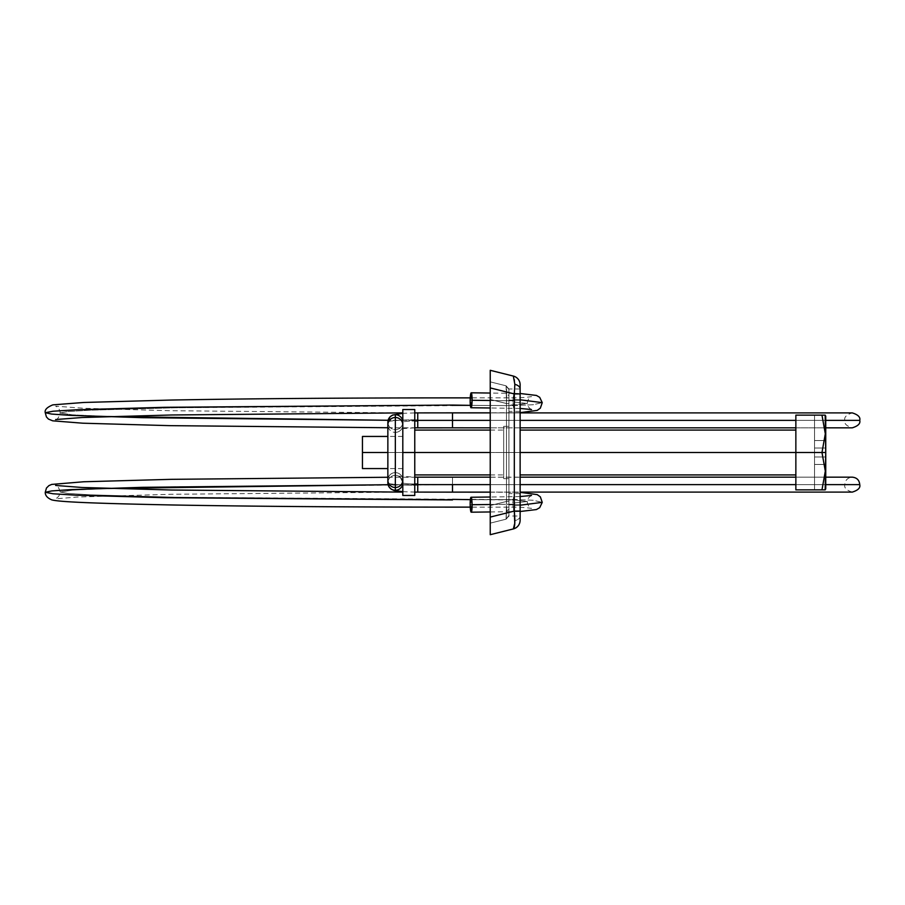 <?xml version="1.0" encoding="UTF-8"?>
<svg xmlns="http://www.w3.org/2000/svg" width="905" height="905" viewBox="0 0 905 905"><rect width="100%" height="100%" fill="white"/><g stroke="black" fill="none" stroke-linecap="round" stroke-linejoin="round"><path stroke-width="0.68" stroke-dasharray="4.53 3.39" d="M452.5 420.373C452.5 429.999 452.5 429.999 452.5 420.373C452.5 429.999 452.5 429.999 452.5 420.373L859.75 420.373L452.5 420.373C452.5 410.734 452.5 410.734 452.5 420.373C452.5 410.734 452.5 410.734 452.5 420.373L388.098 420.271L452.5 420.373L417.748 420.373L452.5 420.373L452.5 427.839L452.5 420.373L388.098 420.271L452.5 420.373C452.5 429.999 452.5 429.999 452.5 420.373C452.5 429.999 452.5 429.999 452.5 420.373L859.75 420.373L452.5 420.373C452.5 410.734 452.5 410.734 452.5 420.373C452.5 410.734 452.5 410.734 452.5 420.373L844.806 420.373L452.5 420.373L844.806 420.373L452.5 420.373L452.5 412.895L452.5 420.373M825.745 420.373L795.857 420.373L825.745 420.373M520.126 420.373L490.239 420.373L520.126 420.373M417.748 485.227A29.888 2.398 -0 0 1 387.86 482.84A7.478 7.444 180 0 1 395.338 475.385L395.338 472.614A7.478 7.444 180 0 1 402.804 480.193A7.478 7.444 0 0 0 395.338 472.614L395.338 475.385A7.478 7.444 180 0 1 402.804 482.84A14.944 1.199 180 0 0 414.762 484.005A14.944 1.199 -0 0 1 402.804 482.84A7.478 7.444 0 0 0 395.338 475.385A7.478 7.444 0 0 0 387.86 482.84A29.888 2.398 180 0 0 417.748 485.227L417.748 492.094M395.338 432.386A7.478 7.444 180 0 0 402.804 424.807A7.478 7.444 0 0 1 395.338 432.386L395.338 429.615A7.478 7.444 180 0 0 402.804 422.16A14.944 1.199 180 0 1 414.762 420.995A14.944 1.199 0 0 0 402.804 422.16A7.478 7.444 0 0 1 395.338 429.615A7.478 7.444 0 0 1 387.86 422.16A29.888 2.398 180 0 1 417.748 419.773A29.888 2.398 0 0 0 387.86 422.16A7.478 7.444 180 0 0 395.338 429.615L395.338 432.386A7.478 7.444 0 0 1 387.86 424.931A7.478 7.444 180 0 0 395.338 432.386L395.338 472.614L395.338 432.386M417.748 412.906L417.748 419.773M388.098 484.729L452.5 484.627L452.5 492.105L452.5 484.627L859.75 484.627L452.5 484.627C452.5 475.001 452.5 475.001 452.5 484.627C452.5 475.001 452.5 475.001 452.5 484.627L844.806 484.627L452.5 484.627L452.5 477.161L452.5 484.627L417.748 484.627L417.748 477.161L417.748 484.627L452.5 484.627C452.5 494.266 452.5 494.266 452.5 484.627C452.5 494.266 452.5 494.266 452.5 484.627L844.806 484.627L452.5 484.627C452.5 494.266 452.5 494.266 452.5 484.627C452.5 494.266 452.5 494.266 452.5 484.627L859.75 484.627L452.5 484.627C452.5 475.001 452.5 475.001 452.5 484.627C452.5 475.001 452.5 475.001 452.5 484.627L164.484 486.879L76.212 489.356L53.078 490.793L45.25 492.286M452.5 405.067L175.14 407.782L90.093 410.18L67.773 411.56L60.194 412.997L72.332 414.818L108.012 416.526L72.332 414.818L60.194 412.997L67.773 411.56L90.093 410.18L175.14 407.782L452.5 405.632M510.646 405.067L527.321 403.483L512.784 401.922L513.836 393.336L514.719 399.682L520.126 399.795L514.719 399.682L513.882 393.336L512.796 400.802L470.17 400.281L512.796 400.802L513.621 408.268L514.719 399.682L514.719 400.802L490.239 400.508L514.719 400.802L513.667 408.268L512.784 401.922L527.321 403.483L510.646 405.632L533.045 404.75L542.242 402.635L533.045 404.75L510.646 405.632L470.362 405.35L510.646 405.632M510.646 499.933L175.14 497.218L90.093 494.82L67.773 493.44L60.194 492.003L72.332 490.182L108.012 488.474L72.332 490.182L60.194 492.003L67.773 493.44L90.093 494.82L175.14 497.218L510.646 499.651L470.362 499.651L510.646 499.651L527.321 501.517L512.784 503.078L513.667 496.732L514.719 504.198L490.239 504.492L514.719 504.198L513.621 496.732L512.796 504.198L470.17 504.719L512.796 504.198L512.784 503.078L527.321 501.517L510.646 499.368L533.045 500.25L542.242 502.365L533.045 500.25L510.646 499.368M520.126 505.205L514.719 505.318L513.836 511.664L512.796 504.198L513.882 511.664L514.719 505.318L520.126 505.205M452.5 499.368L452.5 499.933M825.745 484.627L795.857 484.627M520.126 484.627L490.239 484.627M514.719 504.198L514.719 505.318L514.719 504.198M417.748 427.839L417.748 420.373L417.748 427.839M395.338 472.614A7.478 7.444 0 0 0 387.86 480.069A7.478 7.444 180 0 1 395.338 472.614M508.915 515.952L506.087 519.176L508.915 515.556L506.087 519.176L490.239 523.147L506.087 519.176L506.495 501.461L508.915 501.461L508.915 515.556L508.915 504.809L520.126 504.809L508.915 504.809L520.126 504.809L520.126 493.598L520.126 516.02L520.126 504.809L508.915 504.809L508.915 515.556L508.915 509.244L506.721 511.133L506.087 519.176L508.915 515.952L508.915 403.54L506.495 403.54L508.915 403.54L508.915 501.461L508.915 395.757L506.721 393.867L506.495 403.54L506.28 386.141L508.915 389.659L508.915 395.757L506.721 393.867L506.11 385.824L490.239 381.853L490.239 399.467L490.239 381.853L506.11 385.824L508.915 389.048L508.915 400.191L520.126 400.191L520.126 411.402L520.126 400.191L508.915 400.191L508.915 411.402L508.915 389.444L508.915 403.54L508.915 389.659L508.915 400.191L520.126 400.191L520.126 388.98L520.126 411.402L520.126 388.98L520.126 400.191L508.915 400.191L508.915 389.444L506.087 385.824L490.239 381.853L490.239 523.147L490.239 505.533L506.495 501.461L506.495 403.54L490.239 399.467L506.495 403.54L506.495 501.461L490.239 505.533L490.239 399.467L506.495 403.54L506.087 385.824C506.743 386.91 506.879 392.827 506.495 403.54L490.239 399.467L490.239 387.917L514.312 393.935L514.312 511.065L490.239 517.083L490.239 387.917L490.239 534.697L513.339 528.927L514.843 520.658A8.971 4.978 180 0 0 520.126 516.122L520.126 520.228A8.971 8.971 0 0 1 513.339 528.927L490.239 534.697M503.689 452.5L520.126 452.5L520.126 474.921L520.126 452.5L520.126 474.921L520.126 452.5L503.689 452.5L503.689 426.346L503.689 478.655L503.689 426.346L503.689 474.921L503.689 430.079L503.689 452.5L503.689 430.079L503.689 452.5L503.689 430.079L503.689 452.5L520.126 452.5L520.126 430.079L520.126 474.921L520.126 430.079L520.126 452.5L520.126 430.079L520.126 452.5L503.689 452.5M508.915 452.5L508.915 426.346L508.915 452.5M490.239 526.812L490.239 517.083L514.312 511.065L514.843 520.658L513.339 528.927A8.971 8.971 0 0 0 520.126 520.228L520.126 384.772A8.971 8.971 0 0 0 513.339 376.073L514.775 381.514L514.312 393.935L490.239 387.917L490.239 375.371L490.239 387.917M520.126 512.728L520.126 516.02L520.126 512.728M490.239 370.303L513.339 376.073L490.239 370.303L490.239 375.371M508.915 504.809L508.915 493.598L508.915 504.809M490.239 523.147L506.11 519.176L490.239 523.147L490.239 505.533L490.239 518.622M506.087 519.176L506.495 501.461L490.239 505.533L506.495 501.461L506.28 518.859L508.915 515.341L508.915 501.461L506.495 501.461L506.721 511.133L508.915 509.244L508.915 501.461L506.495 501.461L506.495 403.54L506.495 501.461L508.915 501.461L508.915 389.444L506.087 385.824L508.915 389.048M490.239 530.364L490.239 528.792M490.239 387.77L490.239 386.186M490.239 381.853L506.11 385.824M520.126 516.122A8.971 4.978 0 0 1 514.843 520.658L514.312 511.065L520.126 511.065L520.126 516.122M520.126 511.065L514.312 511.065L514.312 393.935L520.126 393.935L520.126 511.065M520.126 393.935L514.312 393.935C515.239 383.369 514.911 377.419 513.339 376.073A8.971 8.971 0 0 1 520.126 384.772L520.126 393.935M508.915 403.54L506.495 403.54L508.915 403.54M795.857 452.5L795.857 430.079L795.857 452.5L414.762 452.5L414.762 430.079L414.762 495.465L414.762 409.535L414.762 474.921L414.762 452.5L795.857 452.5L795.857 474.921L795.857 415.135L821.978 415.135L795.857 415.135L795.857 452.5L821.978 452.5L795.857 452.5L795.857 474.921L795.857 430.079L795.857 489.865L821.978 489.865L795.857 489.865L795.857 452.5M490.239 452.5L520.126 452.5L490.239 452.5M402.804 452.5L402.804 409.535L402.804 452.5L402.804 436.436L402.804 452.5L362.452 452.5L362.452 436.436L362.452 468.564L362.452 452.5L402.804 452.5L402.804 468.564L402.804 452.5L387.86 452.5L402.804 452.5L402.804 495.465L402.804 452.5M825.745 464.457L825.745 416.164L825.745 488.836L825.745 464.457L814.545 464.457L814.545 456.98L825.745 456.98L814.545 456.98L825.745 456.98L825.745 464.457L825.745 456.98L814.545 456.98L814.545 464.457L825.745 464.457L825.745 488.836L825.745 464.457L814.545 464.457L814.545 489.865L825.168 489.865L814.545 489.865L825.168 489.865L814.545 489.865L814.545 464.457L825.745 464.457M414.762 452.5L414.762 474.921L414.762 452.5M825.168 415.135L814.545 415.135L825.168 415.135L821.978 415.135L825.315 433.857L821.978 452.5L825.315 471.222L821.978 489.865L825.315 471.222L821.978 452.5L825.315 433.857L821.978 415.135L825.168 415.135L825.745 416.164L825.745 440.543L814.545 440.543L814.545 448.02L825.745 448.02L825.745 456.98L814.545 456.98L825.745 456.98L814.545 456.98L814.545 448.02L825.745 448.02L814.545 448.02L825.745 448.02L825.745 440.543L825.745 448.02L814.545 448.02L814.545 440.543L825.745 440.543L814.545 440.543L814.545 415.135L825.168 415.135L814.545 415.135L814.545 440.543L825.745 440.543L825.745 416.164M825.745 488.836L825.168 489.865M824.874 440.543L825.745 440.543M825.745 448.02L814.545 448.02L825.745 448.02L814.545 448.02L814.545 456.98L825.745 456.98L825.745 448.02M814.545 415.135L814.545 489.865L814.545 415.135M452.5 427.839L852.272 427.839C846.469 426.029 843.98 423.54 844.806 420.373C843.98 417.194 846.469 414.705 852.272 412.895L452.5 412.895M490.239 427.839L520.126 427.839M795.857 427.839L825.745 427.839M402.804 491.664L414.762 492.094M414.762 427.861L398.211 428.868C400.044 429.049 401.582 426.809 402.804 422.16L402.804 482.84C400.779 477.602 399.241 475.363 398.211 476.132L414.762 477.139M414.762 412.906L402.804 413.336M387.86 477.263L852.272 477.161C847.714 477.625 845.225 480.114 844.806 484.627C843.98 487.806 846.469 490.295 852.272 492.105L452.5 492.105M490.239 477.161L520.126 477.161M795.857 477.161L825.745 477.161M55.612 419.558C57.309 419.739 58.836 417.556 60.194 412.997C59.866 409.671 58.339 407.386 55.601 406.164L83.452 408.268L169.902 410.7L402.804 412.884M531.518 409.535C529.131 408.291 527.739 406.266 527.321 403.483C527.683 399.761 529.097 397.453 531.552 396.582C526.393 397.476 519.425 397.906 510.646 397.872L470.249 397.872M513.836 393.336L520.126 393.494M513.848 393.336L490.239 393.042M520.126 496.551L490.239 497.015M520.126 511.506L513.836 511.664M531.518 495.465C528.814 497.071 527.423 499.085 527.321 501.517C527.264 504.47 528.678 506.766 531.552 508.418C525.839 507.49 518.87 507.06 510.646 507.128L470.249 507.128M490.239 492.184L520.126 492.354M402.804 492.116L171.577 494.277L77.525 497.015L55.612 498.836C58.497 497.094 60.024 494.82 60.194 492.003C58.836 487.444 57.309 485.261 55.612 485.442M490.239 492.105L520.126 492.105M490.239 511.959L513.848 511.664M520.126 408.449L490.239 407.985M520.126 412.646L490.239 412.816M387.86 427.737L414.762 427.805M490.239 412.895L520.126 412.895M490.239 474.921L503.689 474.921M506.11 519.176L508.915 516.008L520.126 516.02M520.126 411.402L508.915 411.402M503.689 426.346L508.915 426.346M503.689 478.655L508.915 478.655M520.126 388.98L508.915 388.98M520.126 493.598L508.915 493.598M490.239 430.079L503.689 430.079M402.804 436.436L387.86 436.436M402.804 468.564L387.86 468.564"/><path stroke-width="1.36" d="M520.126 412.895L852.272 412.895C858.076 414.705 860.576 417.194 859.75 420.373L825.745 420.373L859.75 420.373C860.576 423.54 858.076 426.029 852.272 427.839L825.745 427.839M795.857 420.373L520.126 420.373L795.857 420.373M490.239 420.373L452.5 420.373L452.5 427.839L452.5 412.895L452.5 420.373L417.748 420.373L417.748 412.906L417.748 420.373L490.239 420.373M395.338 490.284A7.478 7.444 180 0 1 387.86 482.84A7.478 7.444 0 0 0 395.338 490.284A7.478 7.444 0 0 0 402.782 483.428A7.478 7.444 180 0 1 395.338 490.284L395.338 487.512A7.478 7.444 0 0 0 402.782 480.668A7.478 7.444 180 0 1 395.338 487.512L395.338 490.284M414.762 492.094L417.748 492.105L417.748 484.028A14.944 1.199 -0 0 1 414.762 484.005A14.944 1.199 180 0 0 417.748 484.028L417.748 484.627L452.5 484.627L452.5 492.105L452.5 484.627L417.748 484.627L417.748 492.105L417.748 485.227M402.804 482.84A7.478 7.444 180 0 1 402.782 483.428A7.478 7.444 0 0 0 402.804 482.84M402.782 424.332A7.478 7.444 180 0 0 395.338 417.488L395.338 487.512L395.338 417.488A7.478 7.444 0 0 1 402.782 424.332M402.804 413.336L392.532 415.078L389.965 416.9L387.86 422.16A7.478 7.444 0 0 1 395.338 414.716A7.478 7.444 0 0 1 402.804 422.16A7.478 7.444 180 0 0 395.338 414.716L395.338 417.488L395.338 414.716A7.478 7.444 180 0 0 387.86 422.16L387.86 424.931A7.478 7.444 0 0 1 395.338 417.488A7.478 7.444 180 0 0 387.86 424.931L387.86 480.069A7.478 7.444 0 0 0 395.338 487.512A7.478 7.444 180 0 1 387.86 480.069L387.86 482.84M414.762 420.995A14.944 1.199 180 0 1 417.748 420.972L417.748 427.839L417.748 420.972A14.944 1.199 0 0 0 414.762 420.995M108.012 416.526L388.098 420.271L142.56 417.68L70.33 415.361L51.574 414.06L45.25 412.714L53.124 411.221L76.291 409.784L164.574 407.307L452.5 405.067L164.574 407.307L76.291 409.784L53.124 411.221L45.25 412.714L51.574 414.06L70.33 415.361L142.56 417.68L388.098 420.271L108.012 416.526M452.5 405.35L470.362 405.35L452.5 405.067M520.126 399.795L542.242 402.635L520.126 399.795M470.17 400.281A7.478 0.962 90.7 0 1 471.222 392.804A7.478 0.962 90.7 0 1 472.093 400.281L490.239 400.508L472.093 400.281L471.222 392.804L470.17 400.281A7.478 0.962 -89.3 0 0 470.17 401.401L471.12 407.736L472.093 400.281A7.478 0.962 90.7 0 1 471.007 407.748A7.478 0.962 90.7 0 1 470.17 401.401A7.478 0.962 90.7 0 1 470.17 400.281M414.762 477.139L417.748 477.161L417.748 484.028L417.748 477.161L490.239 477.161M417.748 419.773L417.748 412.895L414.762 412.906M470.17 504.719A7.478 0.962 89.3 0 1 470.17 503.599A7.478 0.962 89.3 0 1 471.007 497.252A7.478 0.962 89.3 0 1 472.093 504.719L490.239 504.492L472.093 504.719L471.222 512.196L470.17 504.719A7.478 0.962 -90.7 0 1 470.17 503.599L471.12 497.264L472.093 504.719A7.478 0.962 89.3 0 1 471.222 512.196A7.478 0.962 89.3 0 1 470.17 504.719M520.126 492.354L537.197 494.605L540.33 496.834L542.242 502.365L520.126 505.205L542.242 502.365L539.685 507.682L536.427 509.56L520.126 511.506M452.5 499.368L470.362 499.651L452.5 499.368M388.098 484.729L108.012 488.474L388.098 484.729L142.56 487.32L70.33 489.639L51.574 490.94L45.25 492.286L53.124 493.779L76.291 495.216L164.574 497.693L452.5 499.933L164.574 497.693L76.291 495.216L53.124 493.779L45.25 492.286C45.16 495.442 47.32 497.976 51.766 499.877C59.085 501.913 92.367 503.361 171.78 504.967C250.289 506.37 343.866 507.094 452.5 507.128L470.249 507.128M825.745 477.161L852.272 477.161C856.843 477.625 859.331 480.114 859.75 484.627L825.745 484.627M795.857 484.627L520.126 484.627M490.239 484.627L452.5 484.627M513.339 376.073L514.843 384.342A8.971 4.978 0 0 1 520.126 388.879L520.126 384.772A8.971 8.971 0 0 0 513.339 376.073L490.239 370.303L490.239 372.385L490.239 370.303L513.339 376.073A8.971 8.971 0 0 1 520.126 384.772L520.126 520.228L520.126 511.065L514.312 511.065L514.312 393.935L490.239 387.917L490.239 517.083L514.312 511.065L490.239 517.083L490.239 372.385L490.239 387.917L514.312 393.935L514.843 384.342L513.339 376.073M490.239 534.697L513.339 528.927L490.239 534.697L490.239 517.083L490.239 530.364M490.25 523.135L490.239 518.622M490.239 376.209L490.239 370.303M490.239 528.792L490.239 526.812M513.339 528.927L514.775 523.486L514.312 511.065C515.239 521.631 514.911 527.581 513.339 528.927A8.971 8.971 0 0 0 520.126 520.228A8.971 8.971 0 0 1 513.339 528.927M490.239 386.186L490.239 381.853M490.239 518.814L490.239 517.671M514.312 511.065L520.126 511.065L520.126 393.935L514.312 393.935L514.312 511.065M520.126 388.879A8.971 4.978 180 0 0 514.843 384.342L514.312 393.935L520.126 393.935L520.126 388.879M414.762 452.5L490.239 452.5L414.762 452.5L414.762 409.535L414.762 452.5L402.804 452.5L414.762 452.5L414.762 495.465L414.762 452.5M520.126 452.5L795.857 452.5L520.126 452.5M402.804 409.535L402.804 452.5L402.804 409.535L414.762 409.535M362.452 436.436L362.452 452.5L387.86 452.5L362.452 452.5L362.452 436.436L387.86 436.436M821.978 452.5L825.315 471.143L821.978 489.865L825.168 489.865L825.745 452.5L821.978 452.5L825.745 452.5L825.168 415.135L821.978 415.135L825.315 433.778L821.978 452.5L795.857 452.5L795.857 489.865L821.978 489.865L825.315 471.143L821.978 452.5L825.315 433.778L821.978 415.135L795.857 415.135L795.857 452.5L821.978 452.5M362.452 468.564L362.452 452.5L362.452 468.564L387.86 468.564M402.804 495.465L402.804 452.5L402.804 495.465L414.762 495.465M795.857 415.135L825.168 415.135L825.745 416.164L825.745 488.836L825.168 489.865L795.857 489.865L795.857 415.135M414.762 427.805L490.239 427.839M520.126 427.839L795.857 427.839M387.86 482.863L389.127 487.037L391.413 489.3L394.003 490.476L402.804 491.664M520.126 477.161L795.857 477.161M490.239 412.816L417.748 412.895M387.86 427.737L169.631 425.644L82.785 423.201L52.716 420.825L48.451 419.083L46.427 416.934L45.25 412.714C44.481 409.841 47.015 407.227 52.852 404.863L83.69 402.476L171.283 400.044C249.859 398.63 343.595 397.906 452.5 397.872L470.249 397.872M520.126 393.494L536.439 395.44L539.697 397.329L542.242 402.635L540.33 408.166L537.197 410.395L520.126 412.646M490.239 393.042L471.222 392.804M490.239 497.015L471.064 497.252M417.748 492.105L490.239 492.184M859.75 484.627C860.576 487.806 858.076 490.295 852.272 492.105L520.126 492.105M452.5 492.105L490.239 492.105M55.624 485.453L81.948 487.478L171.543 490.012L402.804 492.116M387.86 477.263L171.294 479.333L83.713 481.765L51.732 484.413L48.927 485.6L46.46 488.033L45.25 492.286M531.518 495.465L520.126 496.551M471.222 512.196L490.239 511.959M452.5 427.839L414.762 427.861M490.239 407.985L471.064 407.748M520.126 408.449L531.506 409.535M55.624 419.547L81.948 417.522L171.543 414.988L402.804 412.884M452.5 412.895L490.239 412.895M795.857 430.079L520.126 430.079M490.239 430.079L414.762 430.079M795.857 474.921L520.126 474.921M490.239 474.921L414.762 474.921"/></g></svg>
